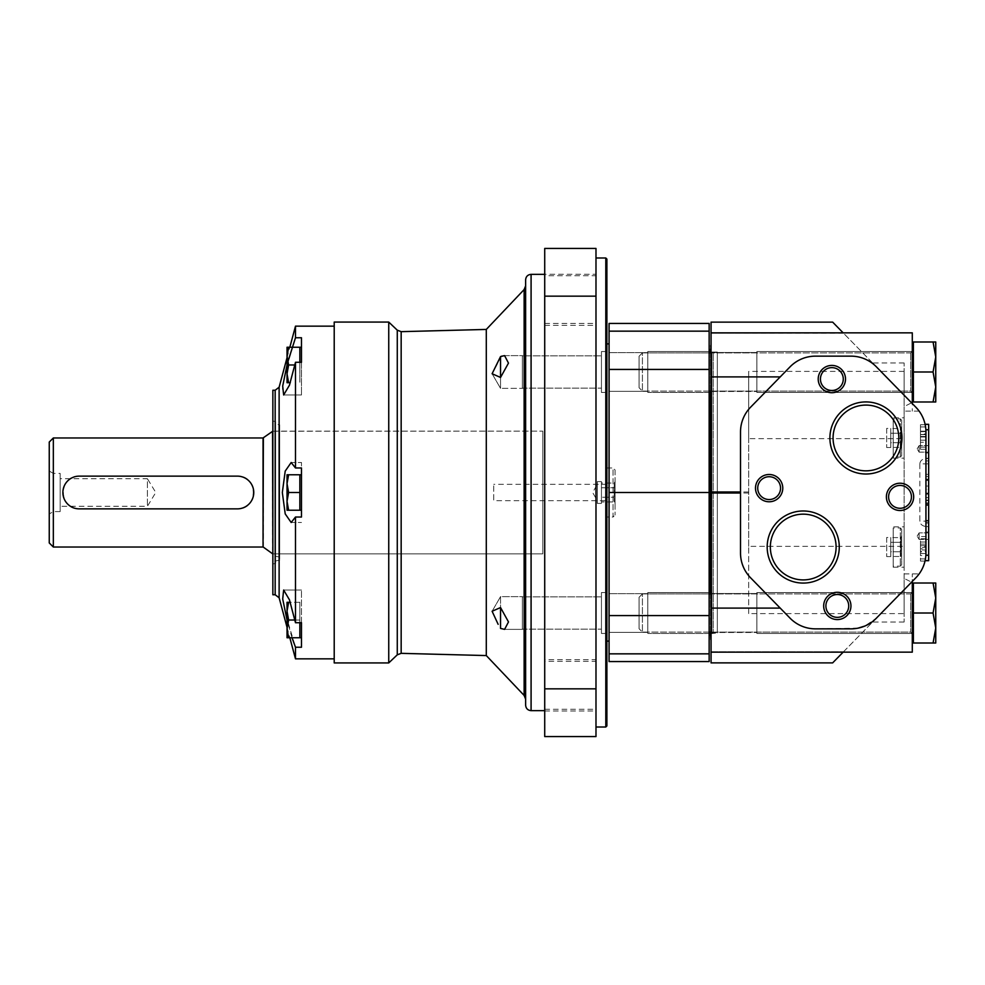 <?xml version="1.0" encoding="UTF-8"?>
<svg xmlns="http://www.w3.org/2000/svg" width="985" height="985" viewBox="0 0 985 985"><rect width="100%" height="100%" fill="white"/><g stroke="black" fill="none" stroke-linecap="round" stroke-linejoin="round"><path stroke-width="0.74" stroke-dasharray="4.92 3.69" d="M913.39 349.626L913.39 394.345L913.39 349.626L913.39 394.345L913.39 349.626L912.295 349.626L912.295 394.345L912.295 349.626M913.39 371.985L913.39 401.978L913.39 341.992L913.39 371.985L913.39 341.992L935.75 341.992L913.39 341.992L935.75 341.992L935.75 356.989L933.066 341.992L935.75 356.989L933.066 371.985L913.39 371.985L933.066 371.985L935.75 356.989L935.75 386.982L933.066 371.985L935.75 386.982L933.066 401.978L935.75 401.978L913.39 401.978L913.39 371.985L933.066 371.985L935.75 356.989L935.75 341.992L935.75 401.978L935.75 356.989M709.151 352.901L642.417 352.901L639.068 356.25L639.068 387.733L639.068 356.25L639.068 387.733L639.068 356.25L642.417 352.901L642.417 391.082L642.417 352.901L642.417 391.082L642.417 352.901L910.657 352.901L912.295 351.263L912.295 392.707L912.295 351.263L912.295 392.707L912.295 351.263L910.657 352.901L711.059 352.901M933.066 401.978L935.75 386.982L935.75 401.978L913.39 401.978L933.066 401.978L935.75 386.982L933.066 371.985M913.39 590.655L913.39 635.374L913.39 590.655L913.39 635.374L913.39 590.655L912.295 590.655L912.295 635.374L912.295 590.655M913.39 613.015L913.39 643.008L913.39 583.021L913.39 613.015L913.39 583.021L935.75 583.021L913.39 583.021L935.75 583.021L935.75 598.018L933.066 583.021L935.75 598.018L933.066 613.015L913.39 613.015L933.066 613.015L935.75 598.018L935.75 628.011L933.066 613.015L935.75 628.011L933.066 643.008L935.75 643.008L913.39 643.008L913.39 613.015L933.066 613.015L935.75 598.018L935.75 583.021L935.75 643.008L935.75 598.018M709.151 593.918L642.417 593.918L639.068 597.267L639.068 628.75L639.068 597.267L639.068 628.75L639.068 597.267L642.417 593.918L642.417 632.099L642.417 593.918L642.417 632.099L642.417 593.918L910.657 593.918L912.295 592.293L912.295 633.737L912.295 592.293L912.295 633.737L912.295 592.293L910.657 593.918L711.059 593.918M933.066 643.008L935.75 628.011L935.75 643.008L913.39 643.008L933.066 643.008L935.75 628.011L933.066 613.015M843.16 652.144L912.295 581.433L912.295 573.886L912.295 581.433L876.379 618.174L864.805 626.054M901.423 592.564L832.67 662.868L711.059 662.868L711.059 651.836L843.468 651.836L711.059 651.836M904.119 613.606L904.119 546.343L748.686 546.343L748.686 613.606L904.119 613.606L904.119 573.886L904.119 578.404L911.581 582.172L915.828 577.813L912.295 581.433L912.295 652.144L912.295 573.886L912.295 652.144L711.059 652.144M904.119 589.793L872.611 622.027L904.119 589.793L904.119 622.027L904.119 589.793M858.083 628.135L815.42 628.849C805.508 628.676 797.062 625.13 790.068 618.174L750.607 577.813C744.02 570.869 740.658 562.607 740.511 553.041L740.511 431.959C740.658 422.393 744.02 414.131 750.607 407.187L790.068 366.826C797.037 359.882 805.484 356.324 815.42 356.151L851.028 356.151C860.939 356.324 869.386 359.87 876.379 366.826L843.16 332.856M925.1 560.674L925.863 555.22L925.1 560.674L928.658 560.674L928.658 463.873L919.83 463.873C920.138 460.869 922.169 459.072 925.937 458.456L925.937 431.959A35.448 35.448 0 0 0 925.863 429.78L925.1 424.326L925.863 429.78A35.448 35.448 0 0 1 925.937 431.959A35.448 35.448 0 0 0 925.568 426.924A35.448 35.448 0 0 1 925.937 431.959C925.789 422.393 922.416 414.131 915.828 407.187L911.581 402.828L904.119 406.596L904.119 411.114L904.119 371.394L748.686 371.394L748.686 438.657L904.119 438.657L904.119 371.394M832.571 322.021L911.581 402.828M904.119 395.207L872.611 362.973L904.119 395.207L904.119 362.973L904.119 395.207M925.937 538.721L920.482 538.721L920.482 561.081L920.482 538.721L925.937 538.721L925.937 536.542L925.937 553.041L925.937 526.544L928.658 526.581L925.937 526.581L925.937 553.041A35.448 35.448 0 0 1 925.863 555.22A35.448 35.448 0 0 0 925.937 553.041A35.448 35.448 0 0 1 925.444 558.901L925.013 561.081L925.444 558.901A35.448 35.448 0 0 0 925.937 553.041C925.789 562.607 922.416 570.869 915.828 577.813M904.119 573.886L919.153 573.886L918.352 574.944M925.186 424.732L925.568 426.924L925.186 424.732L920.482 424.732L925.186 424.732M925.937 458.456L925.937 431.959L925.937 449.283L925.937 447.104L920.482 447.104L920.482 424.732L920.482 449.283L925.937 449.283L925.937 431.959L925.937 442.277L925.937 436.515L925.937 442.277L920.482 442.277L925.937 442.277M920.482 555.602L920.482 551.883L925.937 551.883L925.937 542.021L925.937 549.95L920.482 549.95L920.482 555.602L925.838 555.602L925.937 553.041L925.937 536.542L920.482 536.542L925.937 536.542M912.295 403.567L912.295 332.856L912.295 411.114L912.295 332.856L711.059 333.164L711.059 322.021M912.295 351.534L912.295 392.436L912.295 351.534L912.295 392.436L912.295 351.534L756.874 351.534L756.874 392.436L756.874 351.534L756.874 392.436L756.874 351.534L912.295 351.534M912.295 592.564L912.295 633.466L912.295 592.564L912.295 633.466L912.295 592.564L756.874 592.564L756.874 633.466L756.874 592.564L756.874 633.466L756.874 592.564L912.295 592.564M843.468 333.164L711.059 333.164M748.686 613.606L748.686 376.898L711.059 376.898L711.059 332.856M748.686 608.102L711.059 608.102L711.059 376.898M843.419 333.115L711.059 333.115M711.059 345.255L711.059 639.745L711.059 345.255M711.059 352.495L711.059 391.488L711.059 352.495L711.059 391.488L711.059 352.495L756.874 352.495L756.874 391.488L756.874 352.495L756.874 391.488L756.874 352.495L711.059 352.495M711.059 593.512L711.059 632.505L711.059 593.512L711.059 632.505L711.059 593.512L756.874 593.512L756.874 632.505L756.874 593.512L756.874 632.505L756.874 593.512L711.059 593.512M711.059 651.577L711.059 608.102M748.686 376.898L748.686 371.394M748.686 546.343L748.686 438.657M904.119 546.343L904.119 438.657M904.119 417.788L904.119 458.136L904.119 417.788L893.21 417.788L893.21 458.136L893.21 417.788M904.119 526.864L904.119 567.212L904.119 526.864L893.21 526.864L893.21 567.212L893.21 526.864M904.119 578.404L904.119 406.596M919.83 463.873L919.83 521.127C920.138 524.131 922.169 525.928 925.937 526.544M710.517 352.901L710.517 391.082M710.517 593.918L710.517 632.099M710.517 639.745L710.517 345.255M710.517 351.325L710.517 633.675L710.517 351.325L713.238 352.064L713.238 632.936L713.238 352.064L717.326 352.064L717.326 632.936L717.326 352.064L717.326 632.936L717.326 352.064L711.872 352.064L711.872 632.936L711.872 352.064L710.517 351.707M831.857 367.639A11.426 11.426 0 0 1 843.271 379.065A11.426 11.426 0 0 1 831.857 390.479A11.426 11.426 0 0 1 820.431 379.065A11.426 11.426 0 0 1 831.857 367.639M837.312 594.521A11.426 11.426 0 0 1 848.725 605.935A11.426 11.426 0 0 1 837.312 617.361A11.426 11.426 0 0 1 825.886 605.935A11.426 11.426 0 0 1 837.312 594.521M900.031 485.445A11.426 11.426 0 0 1 911.445 496.859A11.426 11.426 0 0 1 900.031 508.285A11.426 11.426 0 0 1 888.605 496.859A11.426 11.426 0 0 1 900.031 485.445M769.137 476.715A11.426 11.426 0 0 1 780.563 488.141A11.426 11.426 0 0 1 769.137 499.555A11.426 11.426 0 0 1 757.724 488.141A11.426 11.426 0 0 1 769.137 476.715M865.938 405.081A32.887 32.887 0 0 1 898.825 437.968A32.887 32.887 0 0 1 865.938 470.842A32.887 32.887 0 0 1 833.064 437.968A32.887 32.887 0 0 1 865.938 405.081M803.231 514.158A32.887 32.887 0 0 1 836.105 547.032A32.887 32.887 0 0 1 803.231 579.919A32.887 32.887 0 0 1 770.344 547.032A32.887 32.887 0 0 1 803.231 514.158M925.1 424.326L928.658 424.326L928.658 458.419L925.937 458.419L928.658 458.419L928.658 463.873M928.658 504.628L928.658 486.048L928.658 504.628L925.937 504.628L925.937 523.01L925.937 520.363L928.658 520.363M925.937 520.363L925.937 486.048L925.937 497.61L928.658 497.61L928.658 503.766L928.658 497.61L925.937 497.61L925.937 503.766L925.937 489.483L928.658 489.483M928.658 479.683L928.658 458.247L928.658 479.683L925.937 479.683L925.937 494.175L925.937 489.582L928.658 489.582M928.658 445.602L928.658 452.14L928.658 445.602L928.658 452.14L928.658 445.602L919.116 445.602L919.116 452.14L919.116 445.602L919.116 452.14L919.116 445.602L928.658 445.602M928.658 532.86L928.658 539.398L928.658 532.86L928.658 539.398L928.658 532.86L919.116 532.86L919.116 539.398L919.116 532.86L919.116 539.398L919.116 532.86L928.658 532.86M917.158 536.135L919.116 532.86L917.158 536.135L919.116 539.398L928.658 539.398L919.116 539.398L917.158 536.135M917.158 448.864L919.116 445.602L917.158 448.864L919.116 452.14L928.658 452.14L919.116 452.14L917.158 448.864M925.937 489.582L925.937 480.495L928.658 480.495M928.658 460.906L925.937 460.906L925.937 480.495M925.937 460.906L925.937 479.683M925.937 505.44L928.658 505.44M925.937 500.602L928.658 500.602M925.937 489.483L925.937 504.628M920.482 561.081L925.013 561.081L920.482 561.081M920.482 551.883L920.482 542.021L920.482 547.66L925.937 547.66M920.482 547.66L920.482 549.95M920.482 542.021L925.937 542.021L925.937 544.102L920.482 544.102M920.482 545.739L925.937 545.739L925.937 544.102M925.937 551.883L925.937 545.739M920.482 553.521L925.925 553.521A35.448 35.448 0 0 1 925.838 555.602M925.937 548.805L925.937 546.38L925.937 548.805L920.482 548.805L920.482 551.231L925.937 551.231M920.482 551.231L920.482 546.38L925.937 546.38M920.482 546.38L920.482 548.805M925.937 447.104L920.482 447.104L920.482 449.283L925.937 449.283M920.482 433.979L920.482 442.277L920.482 431.196L920.482 433.979L925.937 433.979M925.937 436.515L920.482 436.515L925.937 436.54L925.937 431.959M925.937 437.008L925.937 440.196L925.937 434.533L925.937 437.008L920.482 437.008L920.482 440.196L925.937 440.196L920.482 440.196L920.482 437.008L925.937 437.008L920.482 437.008L920.482 434.533L920.482 437.008L920.482 434.644L920.482 437.008L925.937 437.008M920.482 440.196L925.937 440.196L920.482 440.196L920.482 437.008L920.482 440.196M901.669 536.135L901.669 557.941L901.669 536.135L900.819 537.588L900.819 556.488L900.819 537.588L890.76 537.588L890.76 542.316L900.819 542.316L890.76 542.316L890.76 537.588M901.669 529.314L901.669 564.762L901.669 529.314L900.302 527.948L900.302 566.129L900.302 527.948L893.21 527.948L893.21 566.129L893.21 527.948M901.669 427.059L901.669 448.864L901.669 427.059L900.819 428.512L900.819 447.412L900.819 428.512L890.76 428.512L890.76 433.24L900.819 433.24L890.76 433.24L890.76 428.512M901.669 420.238L901.669 455.686L901.669 420.238L900.302 418.871L900.302 457.052L900.302 418.871L893.21 418.871L893.21 457.052L893.21 418.871M890.76 556.488L890.76 542.316L890.76 551.76L900.819 551.76L890.76 551.76L890.76 556.488L900.819 556.488L901.669 557.941M886.672 537.49L886.672 556.587L886.672 537.49L890.76 537.49L890.76 556.587L890.76 537.49M890.76 447.412L890.76 433.24L890.76 442.684L900.819 442.684L890.76 442.684L890.76 447.412L900.819 447.412L901.669 448.864M886.672 428.413L886.672 447.51L886.672 428.413L890.76 428.413L890.76 447.51L890.76 428.413M709.151 349.343L709.151 635.657L709.151 349.343M709.151 592.564L709.151 633.466L709.151 592.564L709.151 633.466L709.151 592.564L647.798 592.564L647.798 633.466L647.798 592.564L647.798 633.466L647.798 592.564L709.151 592.564M709.151 351.534L709.151 392.436L709.151 351.534L709.151 392.436L709.151 351.534L647.798 351.534L647.798 392.436L647.798 351.534L647.798 392.436L647.798 351.534L709.151 351.534M709.151 323.437L709.151 661.563M609.075 323.437L609.075 661.563M609.075 492.5L709.151 492.5M606.895 343.888L606.895 641.112L606.895 343.888M609.075 343.888L609.075 641.112L609.075 343.888M609.075 593.647L609.075 632.37L609.075 593.647L609.075 632.37L609.075 593.647L647.798 593.647L647.798 632.37L647.798 593.647L647.798 632.37L647.798 593.647L609.075 593.647M609.075 352.63L609.075 391.353L609.075 352.63L609.075 391.353L609.075 352.63L647.798 352.63L647.798 391.353L647.798 352.63L647.798 391.353L647.798 352.63L609.075 352.63M53.338 547.032L53.338 437.968M79.243 476.137C58.14 475.127 58.127 509.848 79.243 508.863L237.397 508.863C258.501 509.873 258.526 475.152 237.397 476.137L79.243 476.137M49.25 542.944L49.25 442.056M49.25 471.052L49.25 513.948L49.25 471.052L53.338 473.416L53.338 511.584L53.338 473.416L60.159 473.416L60.159 511.584L60.159 473.416M275.578 553.853L542.809 553.853L272.87 553.853L272.87 431.147L272.55 553.755L272.55 431.245L542.809 431.147L542.809 553.853L542.809 431.147L542.809 553.853L542.809 431.147L275.578 431.147L275.578 553.853L275.578 431.147M60.159 478.722L60.159 506.278L60.159 478.722L147.418 478.722L147.418 506.278L147.418 478.722L155.765 492.5L147.418 506.278L60.159 506.278M299.846 622.717L299.846 637.751L299.846 611.156L299.846 637.751L299.846 628.886L299.846 637.751L301.484 637.751L301.484 590.027L301.484 647.243L301.484 622.717L295.488 622.717L295.488 517.027L301.484 517.027L301.484 462.507L301.484 467.973L295.488 467.973L295.488 362.283L301.484 362.283L301.484 337.756L301.484 394.973L301.484 337.756L295.488 337.756L295.488 326.158M288.617 620.021L287.029 611.156L287.029 637.751L288.617 637.751L287.029 628.886L287.029 602.303L287.029 611.156L288.617 602.303L287.029 602.303L288.617 602.303L287.029 611.156L287.029 637.751L287.029 628.886L288.617 620.021L299.846 620.021L299.846 602.303L299.846 628.886L299.846 602.303L299.846 620.021L288.617 620.021L287.029 628.886L288.617 637.751L287.029 637.751L299.846 637.751L288.617 637.751L287.029 628.886L288.617 620.021L287.029 611.156L288.617 620.021L294.946 620.021M288.617 474.77L299.846 474.77L287.029 474.77L287.029 501.365L288.617 492.5L287.029 483.635L288.617 474.77L287.029 474.77L288.617 474.77L287.029 483.635L287.029 501.365L288.617 510.23L287.029 501.365L287.029 483.635L288.617 492.5L287.029 501.365L287.029 510.23L287.029 501.365L287.029 510.23L288.617 510.23L287.029 510.23L288.617 510.23L287.029 501.365L288.617 492.5L287.029 483.635L288.617 474.77L299.846 474.77L299.846 510.23L299.846 474.77L299.846 510.23L299.846 501.365L299.846 510.23L301.484 510.23L301.484 474.77L301.484 510.23M288.617 347.249L299.846 347.249L287.029 347.249L287.029 373.844L288.617 364.979L287.029 356.114L288.617 347.249L287.029 347.249L288.617 347.249L287.029 356.114L287.029 373.844L288.617 382.697L287.029 373.844L287.029 356.114L288.617 364.979L287.029 373.844L287.029 382.697L287.029 373.844L287.029 382.697L288.617 382.697L287.029 382.697L288.617 382.697L287.029 373.844L288.617 364.979L287.029 356.114L288.617 347.249L299.846 347.249L299.846 382.697L299.846 362.283M299.846 356.114L299.846 373.844L299.846 356.114M299.846 483.635L299.846 501.365L299.846 483.635M486.294 655.567L486.294 329.433M498.139 624.318L492.106 611.254L500.54 607.548L508.482 621.892L504.603 629.366L500.54 628.43L500.54 596.639L522.358 596.639L522.358 629.366L522.358 596.639L522.358 629.366L522.358 596.639L500.54 596.639L500.54 607.548M504.603 355.634L522.358 355.634L522.358 388.361L522.358 355.634L522.358 388.361L522.358 355.634L504.603 355.634L508.494 363.071L500.54 377.452L492.106 373.746L501.402 356.25M544.717 274.347L544.717 710.653L544.717 274.347M275.578 428.746L275.578 556.254L275.578 428.746L279.666 427.859L279.666 557.141L279.666 427.859M279.666 424.892L279.666 560.108L279.666 424.892L275.578 424.006L275.578 560.994L275.578 424.006M275.578 421.605L275.578 563.395L275.578 421.605L272.857 421.014L272.857 563.986L272.857 421.014M272.857 594.755L272.857 390.245M287.029 364.967L287.78 362.074M287.029 357.703L289.836 347.249M295.488 337.756L285.564 371L282.473 388.139L283.655 394.973L289.455 385.184L295.488 362.283M295.488 467.973L291.178 462.507L285.219 471.089L282.326 492.475L285.207 513.887L291.178 522.493L295.488 517.027M295.488 622.717L289.455 599.803L283.655 590.027L282.473 596.824L285.564 614L295.488 647.243L301.484 647.243M295.488 658.842L295.488 647.243M292.028 637.751L287.029 620.033M334.21 326.158L334.21 658.842L334.21 326.158M334.21 662.93L334.21 322.07M388.743 662.93L388.743 322.07M525.633 699.19L525.633 285.81M525.633 705.198L525.633 279.802M544.717 296.153L544.717 736.571L595.987 736.571L595.987 248.429L544.717 248.429L544.717 296.153L595.987 296.153M544.717 274.273L544.717 323.412L544.717 274.273L595.987 274.273L595.987 323.412L595.987 274.273M544.717 275.714L544.717 325.346L544.717 275.714L595.987 275.714L595.987 325.346L595.987 275.714M544.717 659.654L544.717 709.286L544.717 659.654L595.987 659.654L595.987 709.286L595.987 659.654M544.717 661.341L544.717 710.973L544.717 661.341L595.987 661.341L595.987 710.973L595.987 661.341M595.987 257.996L595.987 727.004L595.987 257.996M606.895 517.039L606.895 467.961L606.895 517.039L613.027 517.039L613.027 467.961L615.071 470.005L615.071 514.995L615.071 470.005M606.895 500.675L606.895 484.325L606.895 500.675L493.731 500.675L493.731 484.325L493.731 500.675M606.895 592.551L606.895 633.453L606.895 592.551L606.895 633.453L606.895 592.551L601.441 592.551L601.441 633.453L601.441 592.551L601.441 633.453L601.441 592.551L606.895 592.551M606.895 351.546L606.895 392.449L606.895 351.546L606.895 392.449L606.895 351.546L601.441 351.546L601.441 392.449L601.441 351.546L601.441 392.449L601.441 351.546L606.895 351.546M606.895 725.92L606.895 259.08M605.8 727.004L605.8 257.996M500.54 377.452L500.54 388.361L500.54 377.452L500.54 388.361L522.358 388.361L500.54 388.361L500.54 356.57M522.358 355.868L522.358 388.139L522.358 355.868L601.441 355.868L601.441 388.139L601.441 355.868L601.441 388.139L601.441 355.868L522.358 355.868L522.358 388.139L522.358 355.868M522.358 596.861L522.358 629.132L522.358 596.861L601.441 596.861L601.441 629.132L601.441 596.861L601.441 629.132L601.441 596.861L522.358 596.861L522.358 629.132L522.358 596.861M301.484 517.027L301.484 462.507L301.484 517.027M301.484 637.751L301.484 622.717M299.846 347.249L301.484 347.249L301.484 382.697L301.484 362.283M288.617 602.303L287.029 602.303L287.029 611.156L288.617 602.303L301.484 602.303L290.316 602.303M299.846 474.77L301.484 474.77M288.617 510.23L299.846 510.23M288.617 492.5L299.846 492.5M288.617 382.697L290.316 382.697M294.946 364.979L288.617 364.979M288.617 637.751L299.846 637.751M606.895 467.961L613.027 467.961L613.027 517.039L615.071 514.995M615.071 481.591L615.071 503.409L615.071 481.591L614.234 483.056L614.234 501.944L614.234 483.056L601.441 483.056L601.441 487.772L614.234 487.772L601.441 487.772L601.441 483.056M601.441 501.944L601.441 487.772L601.441 497.228L614.234 497.228L601.441 497.228L601.441 501.944L614.234 501.944L615.071 503.409M597.353 484.325L597.353 500.675L597.353 484.325L592.625 492.5L597.353 500.675M597.353 481.591L597.353 503.409L597.353 481.591L601.441 481.591L601.441 503.409L601.441 481.591M910.657 352.901L910.657 391.082L910.657 352.901M910.657 593.918L910.657 632.099L910.657 593.918M748.686 491.983L711.059 491.983M748.686 493.017L711.059 493.017M928.658 555.22L925.863 555.22M928.658 532.035L925.937 532.035M928.658 521.127L919.83 521.127M928.658 452.965L925.937 452.965M928.658 429.78L925.863 429.78M925.937 493.116L928.658 493.116M925.937 479.239L928.658 479.239M925.937 479.202L928.658 479.202M925.937 458.554L928.658 458.554M925.937 476.506L928.658 476.506M925.937 522.703L928.658 522.703M925.937 502.904L928.658 502.904M925.937 493.436L928.658 493.436M925.937 500.134L928.658 500.134M920.482 558.901L925.444 558.901L920.482 558.901M920.482 426.924L925.568 426.924L920.482 426.924M609.075 653.843L709.151 653.843M609.075 331.157L709.151 331.157M609.075 369.424L709.151 369.424M609.075 615.576L709.151 615.576M263.044 547.032L263.044 437.968M263.364 547.143L263.364 437.857M524.131 695.435L524.131 289.565M531.087 710.653L531.087 274.347M275.172 594.755L275.172 390.245M279.124 597.784L279.124 387.216M397.275 654.828L397.275 330.172M401.166 653.338L401.166 331.662M544.717 688.847L595.987 688.847M711.059 391.082L910.657 391.082L912.295 392.707L910.657 391.082L642.417 391.082L639.068 387.733L642.417 391.082L709.151 391.082M913.39 394.345L912.295 394.345M711.059 632.099L910.657 632.099L912.295 633.737L910.657 632.099L642.417 632.099L639.068 628.75L642.417 632.099L709.151 632.099M913.39 635.374L912.295 635.374M919.153 411.114L904.119 411.114M711.059 632.505L756.874 632.505L711.059 632.505M756.874 633.466L912.295 633.466L756.874 633.466M711.059 391.488L756.874 391.488L711.059 391.488M756.874 392.436L912.295 392.436L756.874 392.436M710.517 633.293L717.326 632.936L710.517 633.675M904.119 362.973L872.611 362.973M904.119 622.027L872.611 622.027M925.937 494.175L928.658 494.175M925.937 474.314L928.658 474.314M925.937 479.338L928.658 479.338M925.937 458.247L928.658 458.247M925.937 523.01L928.658 523.01M925.937 486.048L928.658 486.048M925.937 503.766L928.658 503.766M920.482 431.639L925.937 431.639M920.482 431.196L925.925 431.196M920.482 434.533L925.937 434.533M920.482 434.644L925.937 434.644M901.669 564.762L900.302 566.129L893.21 566.129M893.21 567.212L904.119 567.212M901.669 455.686L900.302 457.052L893.21 457.052M893.21 458.136L904.119 458.136M886.672 556.587L890.76 556.587M886.672 447.51L890.76 447.51M709.151 392.436L647.798 392.436L709.151 392.436M647.798 391.353L609.075 391.353L647.798 391.353M709.151 633.466L647.798 633.466L709.151 633.466M647.798 632.37L609.075 632.37L647.798 632.37M60.159 511.584L53.338 511.584L49.25 513.948M275.578 556.254L279.666 557.141M279.666 560.108L275.578 560.994M275.578 563.395L272.857 563.986M287.029 627.297L289.836 637.751M544.717 323.412L595.987 323.412M544.717 325.346L595.987 325.346M544.717 709.286L595.987 709.286M544.717 710.973L595.987 710.973M492.106 373.746L500.54 388.361L492.106 373.746M522.358 388.139L601.441 388.139L522.358 388.139M601.441 392.449L606.895 392.449L601.441 392.449M492.131 611.217L500.54 596.639L492.131 611.217M504.603 629.366L522.358 629.366L504.603 629.366M522.358 629.132L601.441 629.132L522.358 629.132M601.441 633.453L606.895 633.453L601.441 633.453M606.895 484.325L493.731 484.325M291.178 522.493L301.484 522.493L291.178 522.493M291.178 462.507L301.484 462.507L291.178 462.507M283.655 590.027L301.484 590.027L283.655 590.027M283.655 394.973L301.484 394.973L283.655 394.973M597.353 503.409L601.441 503.409"/><path stroke-width="1.48" d="M913.39 371.985L913.39 341.992L933.066 341.992L935.75 356.989L935.75 341.992L933.066 341.992L935.75 356.989L933.066 371.985L913.39 371.985L913.39 401.978L935.75 401.978L935.75 386.982L933.066 401.978M913.39 613.015L913.39 583.021L933.066 583.021L935.75 598.018L935.75 583.021L933.066 583.021L935.75 598.018L933.066 613.015L913.39 613.015L913.39 643.008L935.75 643.008L935.75 628.011L933.066 643.008M711.059 593.918L709.151 593.918M913.39 590.655L912.295 590.655M933.066 613.015L935.75 628.011L935.75 598.018M711.059 352.901L709.151 352.901M913.39 349.626L912.295 349.626M933.066 371.985L935.75 386.982L935.75 356.989M780.218 608.102L711.059 608.102L711.059 652.144L912.295 652.144L912.295 581.433L915.828 577.813A35.448 35.448 0 0 0 925.937 553.041L925.937 431.959A35.448 35.448 0 0 0 915.828 407.187L918.217 409.883M711.059 652.144L711.059 662.868L832.645 662.893L843.16 652.144M911.581 582.172L901.423 592.564M711.059 322.132L832.67 322.132L711.059 322.132L711.059 608.102M843.16 332.856L832.67 322.132M918.377 574.92L919.153 573.886M918.377 410.08L919.153 411.114M915.828 407.187C920.31 412.383 920.31 412.383 915.828 407.187L876.379 366.826A35.448 35.448 0 0 0 851.028 356.151L815.42 356.151A35.448 35.448 0 0 0 790.068 366.826L750.607 407.187A35.448 35.448 0 0 0 740.511 431.959L740.511 553.041A35.448 35.448 0 0 0 750.607 577.813L790.068 618.174A35.448 35.448 0 0 0 815.42 628.849L851.028 628.849A35.448 35.448 0 0 0 876.379 618.174L915.828 577.813M925.937 447.104L925.937 442.277M925.937 542.021L925.937 538.721M925.937 536.542L925.937 449.283M711.059 332.856L912.295 332.856L912.295 403.567M858.083 628.135L864.805 626.054M780.218 376.898L711.059 376.898M803.231 510.981A36.051 36.051 0 0 1 834.443 565.058A36.051 36.051 0 0 1 772.006 565.058A36.051 36.051 0 0 1 803.231 510.981M865.938 401.917A36.051 36.051 0 0 1 897.163 455.993A36.051 36.051 0 0 1 834.726 455.993A36.051 36.051 0 0 1 865.938 401.917M769.137 474.499A13.63 13.63 0 0 1 780.945 494.95A13.63 13.63 0 0 1 757.33 494.95A13.63 13.63 0 0 1 769.137 474.499M900.031 483.229A13.63 13.63 0 0 1 911.839 503.68A13.63 13.63 0 0 1 888.224 503.68A13.63 13.63 0 0 1 900.031 483.229M837.312 592.305A13.63 13.63 0 0 1 849.119 612.756A13.63 13.63 0 0 1 825.504 612.756A13.63 13.63 0 0 1 837.312 592.305M831.857 365.423A13.63 13.63 0 0 1 843.665 385.886A13.63 13.63 0 0 1 820.049 385.886A13.63 13.63 0 0 1 831.857 365.423M711.059 345.255L710.517 352.901M710.517 391.082L710.517 593.918M710.517 632.099L711.059 639.745M831.857 367.639A11.426 11.426 0 0 1 841.744 384.778A11.426 11.426 0 0 1 821.97 384.778A11.426 11.426 0 0 1 831.857 367.639M837.312 594.521A11.426 11.426 0 0 1 847.198 611.648A11.426 11.426 0 0 1 827.425 611.648A11.426 11.426 0 0 1 837.312 594.521M900.031 485.445A11.426 11.426 0 0 1 909.918 502.572A11.426 11.426 0 0 1 890.132 502.572A11.426 11.426 0 0 1 900.031 485.445M769.137 476.715A11.426 11.426 0 0 1 779.024 493.842A11.426 11.426 0 0 1 759.25 493.842A11.426 11.426 0 0 1 769.137 476.715M865.938 405.081A32.887 32.887 0 0 1 894.417 454.405A32.887 32.887 0 0 1 837.472 454.405A32.887 32.887 0 0 1 865.938 405.081M803.231 514.158A32.887 32.887 0 0 1 831.697 563.482A32.887 32.887 0 0 1 774.752 563.482A32.887 32.887 0 0 1 803.231 514.158M925.1 424.326L928.658 424.326L928.658 560.674L925.1 560.674M925.937 549.95L925.937 553.041M925.937 431.959L925.937 436.54M709.151 349.343L710.517 351.707M709.151 331.157L709.151 323.437L609.075 323.437L609.075 331.157L709.151 331.157L709.151 661.563L609.075 661.563L609.075 492.5L709.151 492.5M609.075 492.5L609.075 331.157M609.075 343.888L606.895 343.888M53.338 437.968L263.044 437.968L263.044 547.032L53.338 547.032L53.338 437.968L49.25 442.056L49.25 542.944L53.338 547.032M272.87 431.147L263.044 437.968M237.397 476.137L79.243 476.137A16.363 16.363 0 0 0 62.88 492.5A16.363 16.363 0 0 0 79.243 508.863L237.397 508.863A16.363 16.363 0 0 0 253.761 492.5A16.363 16.363 0 0 0 237.397 476.137M288.617 637.751L287.029 637.751L287.029 602.303L288.617 602.303L287.029 611.156L288.617 620.021L287.029 628.886L288.617 637.751L299.846 637.751L299.846 622.717M299.846 362.283L299.846 347.249L301.484 347.249L301.484 362.283L301.484 337.756L295.488 337.756L287.78 362.074M288.617 510.23L287.029 510.23L287.029 474.77L288.617 474.77L287.029 483.635L288.617 492.5L287.029 501.365L288.617 510.23L299.846 510.23L299.846 474.77L301.484 474.77M388.743 322.07L388.743 662.93L334.21 662.93L334.21 322.07L388.743 322.07L397.275 330.172L401.166 331.662L486.294 329.433L524.131 289.565L524.131 695.435L525.633 699.19L525.633 285.81L524.131 289.565M486.294 329.433L486.294 655.567L524.131 695.435M500.54 607.548L500.54 628.43L504.603 629.366L508.494 621.929L500.54 607.548L492.106 611.254L498.139 624.318M500.54 356.57L492.106 373.746L500.54 377.452L508.482 363.108L504.603 355.634L500.54 356.57L500.54 377.452M501.402 356.25L504.603 355.634M531.087 274.347L531.087 710.653C527.775 710.32 525.953 708.511 525.633 705.198L525.633 279.802C525.953 276.49 527.775 274.68 531.087 274.347L544.717 274.347M272.857 390.245L272.857 594.755L275.172 594.755L275.172 390.245L272.857 390.245M287.029 357.703L279.124 387.216L275.172 390.245M295.488 517.027L291.178 522.493L285.219 513.911L282.326 492.525L285.207 471.113L291.178 462.507L295.488 467.973L301.484 467.973L301.484 517.027L295.488 517.027L295.488 622.717L301.484 622.717L301.484 647.243L301.484 622.717M287.029 364.967L282.695 386.071L283.655 394.973L289.455 385.197L295.488 362.283L295.488 467.973M289.836 347.249L295.488 326.158L295.488 337.756M292.028 637.751L295.488 647.243L295.488 658.842L334.21 658.842M287.029 620.033L282.695 598.966L283.655 590.027L289.455 599.816L295.488 622.717M295.488 326.158L334.21 326.158M295.488 362.283L301.484 362.283M295.488 647.243L301.484 647.243M544.717 736.571L595.987 736.571L595.987 248.429L544.717 248.429L544.717 736.571M606.895 259.08L606.895 725.92L605.8 727.004L605.8 257.996L606.895 259.08M595.987 257.996L605.8 257.996M288.617 492.5L299.846 492.5M288.617 474.77L299.846 474.77M288.617 382.697L287.029 382.697L287.029 373.844L288.617 382.697L290.316 382.697M288.617 364.979L287.029 373.844L287.029 356.114L288.617 364.979L294.946 364.979M288.617 347.249L287.029 356.114L287.029 347.249L299.846 347.249M288.617 620.021L294.946 620.021M288.617 602.303L290.316 602.303M740.511 493.017L711.059 493.017M740.511 491.983L711.059 491.983M928.658 429.78L925.863 429.78M928.658 555.22L925.863 555.22M609.075 653.843L709.151 653.843M609.075 615.576L709.151 615.576M609.075 369.424L709.151 369.424M263.364 437.857L263.044 547.032M272.55 431.245L272.87 553.853M279.124 387.216L279.124 597.784L275.172 594.755M397.275 330.172L397.275 654.828L388.743 662.93M401.166 331.662L401.166 653.338L397.275 654.828M544.717 296.153L595.987 296.153M544.717 688.847L595.987 688.847M711.059 632.099L709.151 632.099M913.39 635.374L912.295 635.374M711.059 391.082L709.151 391.082M913.39 394.345L912.295 394.345M832.645 662.893L711.059 662.893M710.517 633.293L709.151 635.657M609.075 641.112L606.895 641.112M263.364 547.143L272.55 553.755M531.087 710.653L544.717 710.653M279.124 597.784L287.029 627.297M289.836 637.751L295.488 658.842M401.166 653.338L486.294 655.567M595.987 727.004L605.8 727.004M299.846 510.23L301.484 510.23M299.846 637.751L301.484 637.751"/></g></svg>
